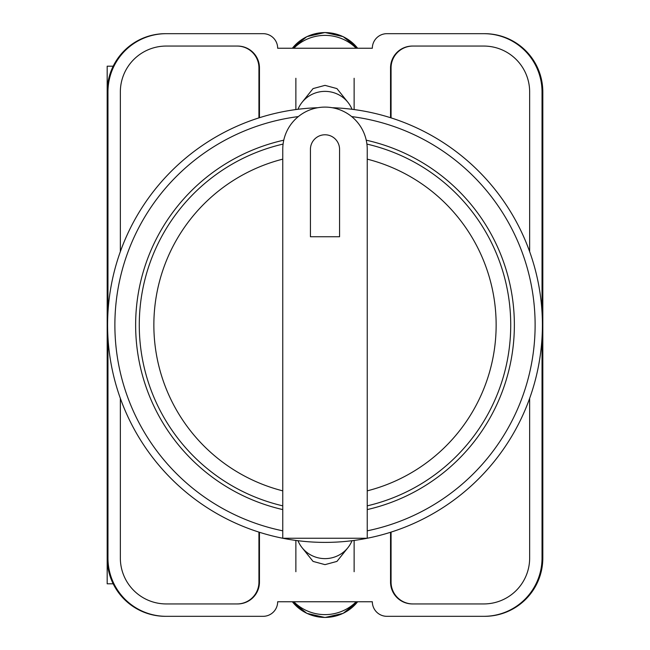 <?xml version="1.0" encoding="UTF-8"?>
<svg xmlns="http://www.w3.org/2000/svg" width="650" height="650" viewBox="0 0 650 650"><rect width="100%" height="100%" fill="white"/><g stroke="black" fill="none" stroke-linecap="round" stroke-linejoin="round"><path stroke-width="0.97" d="M302.161 547.779L313.056 561.405L325 564.639L336.944 561.405L347.839 547.779M347.839 102.221L336.944 88.595L325 85.361L313.056 88.595L302.161 102.221M542.035 337.586L542.035 558.058A58.264 58.264 0 0 1 483.771 616.322L386.904 616.322A14.568 14.568 0 0 1 372.336 601.754L277.664 601.754A14.568 14.568 0 0 1 263.096 616.322L166.229 616.322A58.264 58.264 0 0 1 107.965 558.058L107.965 337.586M107.965 312.414L107.965 91.942A58.264 58.264 0 0 1 166.229 33.678L263.096 33.678A14.568 14.568 0 0 1 277.664 48.246L372.336 48.246A14.568 14.568 0 0 1 386.904 33.678L483.771 33.678A58.264 58.264 0 0 1 542.035 91.942L542.035 312.414M529.653 398.344L529.653 558.058A45.882 45.882 0 0 1 483.771 603.939L412.392 603.939A21.848 21.848 0 0 1 390.544 582.091L390.544 532.277M259.456 532.277L259.456 582.091A21.848 21.848 0 0 1 237.607 603.939L166.229 603.939A45.882 45.882 0 0 1 120.347 558.058L120.347 398.344M529.653 251.656L529.653 91.942A45.882 45.882 0 0 0 483.771 46.061L412.392 46.061A21.848 21.848 0 0 0 390.544 67.909L390.544 117.723M259.456 117.723L259.456 67.909A21.848 21.848 0 0 0 237.607 46.061L166.229 46.061A45.882 45.882 0 0 0 120.347 91.942L120.347 251.656M166.229 33.678L165.449 33.678A58.264 58.264 0 0 0 107.185 91.942L107.185 558.058A58.264 58.264 0 0 0 165.449 616.322L166.229 616.322M483.771 616.322L484.551 616.322A58.264 58.264 0 0 0 542.815 558.058L542.815 91.942A58.264 58.264 0 0 0 484.551 33.678L483.771 33.678M484.315 33.678A58.264 58.264 0 0 1 542.579 91.942L542.579 558.058A58.264 58.264 0 0 1 484.315 616.322M165.685 616.322A58.264 58.264 0 0 1 107.421 558.058L107.421 91.942A58.264 58.264 0 0 1 165.685 33.678M237.242 46.061A21.848 21.848 0 0 1 259.09 67.909L259.09 117.837M390.91 117.837L390.91 67.909A21.848 21.848 0 0 1 412.758 46.061M259.09 532.163L259.09 582.091A21.848 21.848 0 0 1 237.242 603.939M390.91 532.163L390.91 582.091A21.848 21.848 0 0 0 412.758 603.939M258.936 532.114L258.936 582.091A21.848 21.848 0 0 1 237.088 603.939M412.912 603.939A21.848 21.848 0 0 1 391.064 582.091L391.064 532.114M237.088 46.061A21.848 21.848 0 0 1 258.936 67.909L258.936 117.886M391.064 117.886L391.064 67.909A21.848 21.848 0 0 1 412.912 46.061M297.976 540.711A29.128 28.6 0 0 0 325 558.626A29.128 28.6 0 0 0 352.024 540.711M356.2 601.754A43.696 42.892 180 0 1 293.8 601.754M297.976 109.289A29.128 28.6 0 0 1 325 91.374A29.128 28.6 0 0 1 352.024 109.289M356.2 48.246A43.696 42.892 180 0 0 293.8 48.246M107.185 532.358L107.185 583.806L113.189 583.806M113.189 66.194L107.185 66.194L107.185 117.642M332.223 107.721A217.393 217.393 0 0 1 542.368 328.608A217.393 217.393 0 0 1 325 542.392A217.393 217.393 0 0 1 107.632 328.608A217.393 217.393 0 0 1 317.777 107.721A217.393 217.393 0 0 0 107.632 328.608A217.393 217.393 0 0 0 325 542.392M283.766 140.189A189.353 189.353 0 0 0 282.758 509.584M367.242 509.584A189.353 189.353 0 0 0 366.234 140.189M282.758 149.346A42.242 42.242 0 0 1 325 107.104A42.242 42.242 0 0 1 367.242 149.346L367.242 538.257L282.758 538.257L282.758 149.346M366.909 144.072A185.713 185.713 0 0 1 367.242 505.846M339.568 149.346A14.568 14.568 0 0 0 325 134.778A14.568 14.568 0 0 0 310.432 149.346L310.432 236.738L339.568 236.738L339.568 149.346M282.758 505.846A185.713 185.713 0 0 1 283.091 144.072A185.713 185.713 0 0 0 282.758 505.846M292.362 601.754A41.356 40.601 0 0 0 357.638 601.754M292.362 48.246A41.356 40.601 0 0 1 357.638 48.246M367.242 530.822A210.113 210.113 0 0 0 351.674 116.586M298.326 116.586A210.113 210.113 0 0 0 282.758 530.822M367.242 490.856A171.153 171.153 0 0 0 367.242 159.144M282.758 159.144A171.153 171.153 0 0 0 282.758 490.856M295.872 540.434L295.872 571.716M354.128 540.434L354.128 571.716M292.346 601.754L306.841 613.356L325 617.5L343.159 613.356L357.654 601.754M354.128 109.566L354.128 78.284M295.872 109.566L295.872 78.284M292.346 48.246L306.841 36.644L325 32.5L343.159 36.644L357.654 48.246"/></g></svg>
